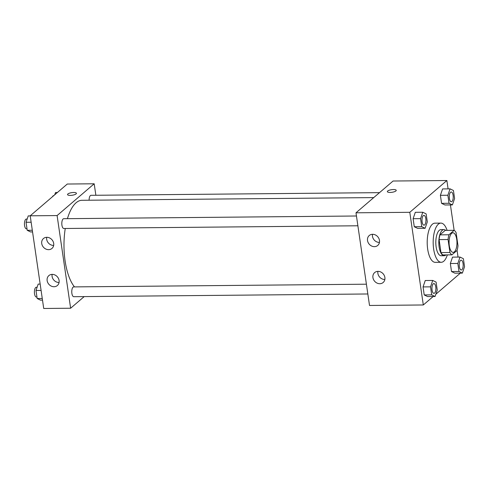 <?xml version="1.0" encoding="UTF-8"?>
<svg xmlns="http://www.w3.org/2000/svg" width="489" height="489" viewBox="0 0 489 489"><rect width="100%" height="100%" fill="white"/><g stroke="black" fill="none" stroke-linecap="round" stroke-linejoin="round"><path stroke-width="0.73" d="M454.379 251.847A9.798 3.949 -90.5 0 1 453.114 252.379A9.798 3.949 -90.5 0 1 449.079 242.617A9.798 3.949 -90.5 0 1 452.936 232.782A9.798 3.949 -90.5 0 1 456.903 240.955A9.798 3.949 -90.5 0 1 454.379 251.847M457.991 245.637L456.09 232.636A12.647 5.092 -90.5 0 0 454.159 230.313L448.957 234.769A12.647 5.092 -90.5 0 0 448.058 239.524L449.953 252.526A12.647 5.092 -90.5 0 0 451.885 254.848L457.093 250.392A12.647 5.092 -90.5 0 0 457.991 245.637M448.058 239.524L439.091 239.604L440.986 252.605L449.953 252.526M440.986 252.605A12.647 5.092 -90.5 0 0 442.918 254.934L451.885 254.848M439.091 239.604A12.647 5.092 -90.5 0 1 439.99 234.854L448.957 234.769M454.159 230.313L445.192 230.392L439.99 234.854M445.76 230.392A13.062 5.263 89.5 0 0 443.939 229.604A13.062 5.263 89.5 0 0 439.116 246.902A13.062 5.263 89.5 0 0 444.177 255.723A13.062 5.263 89.5 0 0 445.986 254.903M444.177 255.723L441.188 255.753A13.062 5.263 -90.5 0 1 436.127 246.927A13.062 5.263 -90.5 0 1 440.95 229.628L443.939 229.604M447.337 254.891A19.591 7.891 -90.5 0 1 443.774 261.224A19.591 7.891 -90.5 0 1 441.249 262.281A19.591 7.891 -90.5 0 1 433.175 242.764A19.591 7.891 -90.5 0 1 440.889 223.1A19.591 7.891 -90.5 0 1 447.111 230.38M441.249 262.281L435.271 262.336A19.591 7.891 -90.5 0 1 427.203 242.819A19.591 7.891 -90.5 0 1 434.91 223.155L440.889 223.1M448.089 188.876L446.873 180.52L409.794 212.305L423.309 304.971L433.175 296.517M435.846 294.231L460.381 273.125M458.04 257.073L457.068 250.411M454.134 230.313L450.43 204.922M432.722 280.448L425.253 280.515L423.052 286.915L424.226 294.94L427.594 296.566L435.063 296.499L437.258 290.105L436.09 282.08L432.722 280.448L430.528 286.847L431.695 294.867L435.063 296.499M422.771 212.244L415.302 212.318L413.107 218.711L414.275 226.737L417.643 228.363L425.112 228.296L427.307 221.902L426.139 213.876L422.771 212.244L420.577 218.644L421.75 226.67L425.112 228.296M450.063 188.858L442.594 188.925L440.393 195.319L441.567 203.345L444.935 204.977L452.404 204.903L454.599 198.51L453.431 190.484L450.063 188.858L447.869 195.252L449.036 203.277L452.404 204.903M460.015 257.061L452.539 257.128L450.345 263.522L451.518 271.548L454.88 273.18L462.356 273.106L464.55 266.713L463.376 258.687L460.015 257.061L457.82 263.455L458.988 271.481L462.356 273.106M396.237 190.343A4.493 1.32 -8.3 0 0 393.492 189.53A4.493 1.32 171.7 0 1 396.237 190.337A4.493 1.32 171.7 0 1 391.982 192.293A4.493 1.32 171.7 0 1 387.349 191.633A4.493 1.32 171.7 0 1 393.492 189.53A4.493 1.32 -8.3 0 0 387.349 191.639M409.794 212.305L355.992 212.801L393.07 181.022L446.873 180.52M355.992 212.801L369.513 305.466L423.309 304.971M367.52 240.533A6.528 5.66 49.4 0 1 369.25 235.515A6.528 5.66 49.4 0 1 377.795 236.792A6.528 5.66 49.4 0 1 377.746 245.435A6.528 5.66 49.4 0 1 371.591 246.01A6.528 5.66 49.4 0 1 367.52 240.533M372.93 277.599A6.528 5.66 49.4 0 1 374.653 272.581A6.528 5.66 49.4 0 1 383.205 273.858A6.528 5.66 49.4 0 1 383.156 282.501A6.528 5.66 49.4 0 1 377.001 283.076A6.528 5.66 49.4 0 1 372.93 277.599M372.49 234.298A6.528 5.66 -130.6 0 0 372.465 236.297A6.528 5.66 -130.6 0 0 379.446 242.416M377.899 271.364A6.528 5.66 -130.6 0 0 377.869 273.363A6.528 5.66 -130.6 0 0 384.855 279.482M74.487 286.896A45.715 18.417 -90.5 0 1 65.257 228.485M67.433 218.669A45.715 18.417 -90.5 0 1 81.981 200.288L373.737 197.593M357.887 225.777L63.827 228.497A4.896 1.974 -90.5 0 1 61.81 223.62A4.896 1.974 -90.5 0 1 63.741 218.699L356.457 215.997M367.838 293.981L73.778 296.701A4.896 1.974 -90.5 0 1 71.761 291.817A4.896 1.974 -90.5 0 1 73.686 286.902L366.408 284.201M89.102 200.221A4.896 1.974 -90.5 0 1 91.027 195.313L379.507 192.648M70.624 308.229L57.103 215.563L30.202 215.808L43.723 308.48L70.624 308.229L84.187 296.603M95.862 195.264L94.188 183.785L57.103 215.563M46.81 237.306A6.528 5.66 49.4 0 1 53.118 241.517A6.528 5.66 49.4 0 1 51.962 248.443A6.528 5.66 49.4 0 1 45.807 249.017A6.528 5.66 49.4 0 1 41.73 243.54A6.528 5.66 49.4 0 1 43.46 238.528A6.528 5.66 49.4 0 1 46.81 237.306M54.016 286.731A6.528 5.66 49.4 0 1 47.14 280.607A6.528 5.66 49.4 0 1 48.869 275.594A6.528 5.66 49.4 0 1 57.415 276.866A6.528 5.66 49.4 0 1 57.366 285.515A6.528 5.66 49.4 0 1 54.016 286.731M94.188 183.785L67.286 184.029L30.202 215.808M46.706 237.312A6.528 5.66 -130.6 0 0 46.675 239.304A6.528 5.66 -130.6 0 0 53.662 245.423M52.115 274.378A6.528 5.66 -130.6 0 0 52.085 276.371A6.528 5.66 -130.6 0 0 59.065 282.489M76.095 193.907A4.493 1.32 171.7 0 1 71.211 195.356A4.493 1.32 171.7 0 1 67.537 194.591A4.493 1.32 171.7 0 1 71.791 192.635A4.493 1.32 171.7 0 1 76.425 193.296A4.493 1.32 171.7 0 1 76.095 193.907M76.425 193.296A4.493 1.32 -8.3 0 0 71.791 192.642A4.493 1.32 -8.3 0 0 67.537 194.591M57.421 192.483L55.532 192.501L54.75 194.769M52.439 196.755A4.896 1.974 -90.5 0 1 53.668 195.655L53.723 195.655M40.165 284.078L38.191 284.097L35.997 290.49L37.164 298.516L40.532 300.142L42.506 300.124M35.997 290.49L41.094 290.442M37.164 298.516L42.262 298.467M36.95 297.037L36.418 297.043A4.896 1.974 -90.5 0 1 34.401 292.165A4.896 1.974 -90.5 0 1 36.327 287.251L37.109 287.239M30.214 215.875L28.24 215.893L26.045 222.287L27.219 230.313L30.581 231.939L32.555 231.927M26.045 222.287L31.143 222.238M27.219 230.313L32.311 230.264M26.999 228.84L26.467 228.84A4.896 1.974 -90.5 0 1 24.45 223.962A4.896 1.974 -90.5 0 1 26.375 219.048L27.158 219.041M461.231 269.983L461.255 269.983A4.896 1.974 -90.5 0 1 461.231 269.983A4.896 1.974 -90.5 0 1 459.214 265.099A4.896 1.974 -90.5 0 1 461.139 260.185A4.896 1.974 -90.5 0 1 461.151 260.185A4.896 1.974 -90.5 0 1 463.144 264.268A4.896 1.974 -90.5 0 1 461.885 269.714A4.896 1.974 -90.5 0 1 461.255 269.983A4.896 1.974 -90.5 0 1 459.232 265.099A4.896 1.974 -90.5 0 1 461.164 260.185L461.139 260.185M452.539 257.128L450.345 263.522L457.82 263.455M450.345 263.522L451.518 271.548L458.988 271.481M451.518 271.548L454.88 273.18M451.304 201.78L451.28 201.78A4.896 1.974 -90.5 0 1 451.28 201.78A4.896 1.974 -90.5 0 1 449.263 196.902A4.896 1.974 -90.5 0 1 451.188 191.981A4.896 1.974 -90.5 0 1 451.2 191.981L451.213 191.981A4.896 1.974 -90.5 0 1 453.199 196.065A4.896 1.974 -90.5 0 1 451.934 201.517A4.896 1.974 -90.5 0 1 451.304 201.78A4.896 1.974 -90.5 0 1 449.287 196.902A4.896 1.974 -90.5 0 1 451.213 191.981M442.594 188.925L440.393 195.319L447.869 195.252M440.393 195.319L441.567 203.345L449.036 203.277M441.567 203.345L444.935 204.977M433.939 293.369L433.963 293.369A4.896 1.974 -90.5 0 1 433.939 293.369A4.896 1.974 -90.5 0 1 431.921 288.492A4.896 1.974 -90.5 0 1 433.847 283.577A4.896 1.974 -90.5 0 1 433.859 283.577A4.896 1.974 -90.5 0 1 435.858 287.66A4.896 1.974 -90.5 0 1 434.593 293.107A4.896 1.974 -90.5 0 1 433.963 293.369A4.896 1.974 -90.5 0 1 431.946 288.492A4.896 1.974 -90.5 0 1 433.871 283.577L433.847 283.577M425.253 280.515L423.052 286.915L430.528 286.847M423.052 286.915L424.226 294.94L431.695 294.867M424.226 294.94L427.594 296.566M424.012 225.172L423.987 225.172A4.896 1.974 -90.5 0 1 423.987 225.172A4.896 1.974 -90.5 0 1 421.97 220.288A4.896 1.974 -90.5 0 1 423.896 215.374A4.896 1.974 -90.5 0 1 423.908 215.374L423.92 215.374A4.896 1.974 -90.5 0 1 425.907 219.457A4.896 1.974 -90.5 0 1 424.641 224.903A4.896 1.974 -90.5 0 1 424.012 225.172A4.896 1.974 -90.5 0 1 421.995 220.288A4.896 1.974 -90.5 0 1 423.92 215.374M415.302 212.318L413.107 218.711L420.577 218.644M413.107 218.711L414.275 226.737L421.75 226.67M414.275 226.737L417.643 228.363"/></g></svg>
